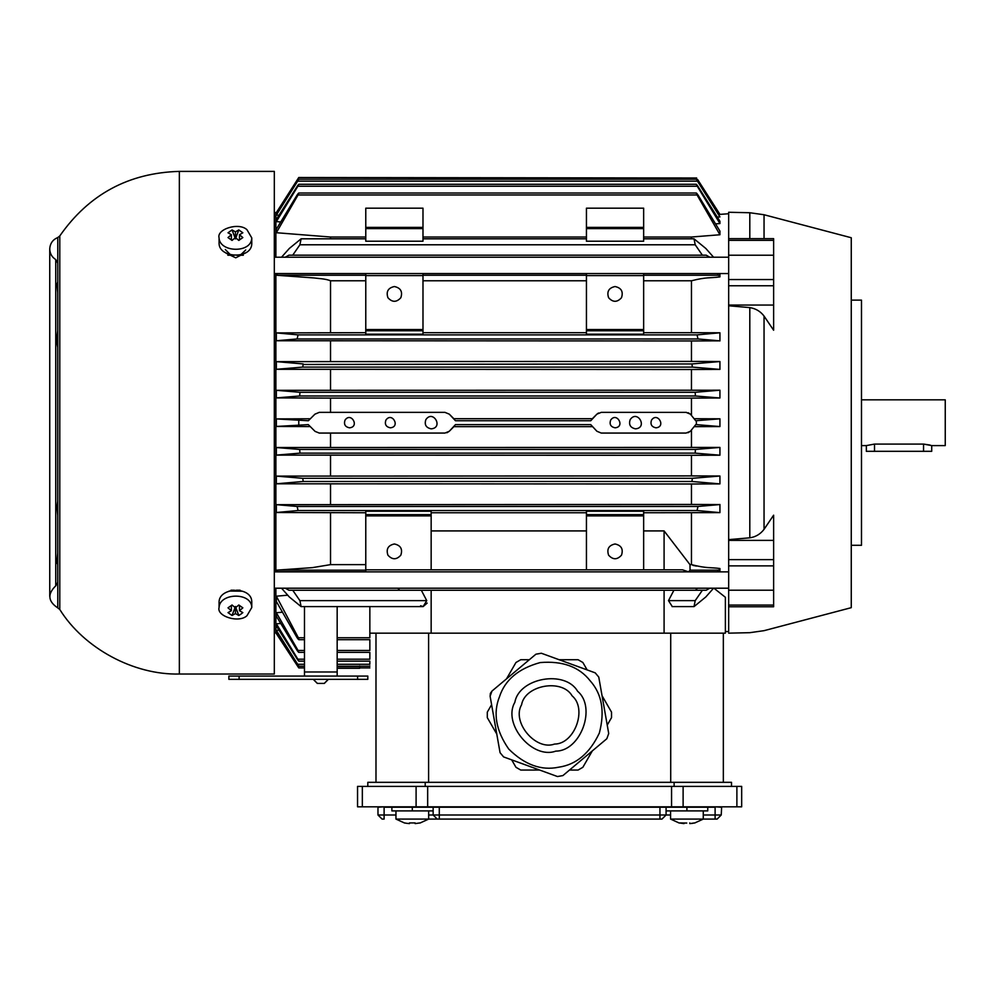 <?xml version="1.0" encoding="UTF-8"?>
<svg xmlns="http://www.w3.org/2000/svg" width="995" height="995" viewBox="0 0 995 995"><rect width="100%" height="100%" fill="white"/><g stroke="black" fill="none" stroke-linecap="round" stroke-linejoin="round"><path stroke-width="1.49" d="M320.825 683.428C309.333 683.428 332.318 683.428 320.825 683.428M728.663 255.217L773.625 255.217L773.625 305.055L728.663 305.055L728.663 212.258L749.807 212.743L764.048 214.746L851.26 237.743L851.26 607.671L764.048 630.668L749.807 632.683L728.663 633.156M394.381 543.979C400.649 545.322 402.801 549.053 400.836 555.16C396.532 559.924 392.229 559.924 387.913 555.16C385.948 549.053 388.1 545.322 394.381 543.979M431.158 514.651L431.158 569.824L365.774 569.824L365.774 511.231L431.158 511.231L431.158 514.651L365.774 514.651M431.158 530.92L586.441 530.92M586.441 512.748L431.158 512.748M615.047 543.979C621.315 545.322 623.467 549.053 621.502 555.16C617.198 559.924 612.895 559.924 608.592 555.16C606.614 549.053 608.766 545.322 615.047 543.979M643.653 514.651L643.653 569.824L586.441 569.824L586.441 514.651L643.653 514.651L643.653 511.231L586.441 511.231L586.441 514.651M586.441 569.824L431.158 569.824M365.774 512.748L276.349 512.512L276.349 504.664L276.349 512.512L298.052 510.534L297.132 506.455L697.98 506.455L719.932 504.564L691.463 504.453L691.463 484.005L276.349 483.794L276.349 476.107L276.349 483.794L303.201 481.48L691.923 481.48L692.383 478.309L719.932 476.02L719.932 483.893L691.923 481.48M277.779 571.864L276.336 570.172L276.349 571.864L276.349 570.172L312.368 567.635L330.527 564.638L330.527 512.748M243.34 255.217L236.499 255.217M234.347 255.217L227.818 255.217M230.977 590.209L234.347 590.209M236.499 590.209L240.118 590.209M277.219 212.656L275.876 212.52L275.876 257.207M275.876 273.55L275.876 571.864M275.876 588.207L275.876 632.895L274.321 632.919M453.894 418.758L449.292 414.156L455.461 420.748L590.744 420.748L596.9 414.156L592.299 418.758M592.348 418.708L453.844 418.708L449.292 414.156L444.964 412.365L449.292 414.156L444.964 412.365L319.271 412.365L330.527 412.365L330.527 398.099L276.349 397.9L276.349 390.314L299.968 392.279L299.682 395.985L276.349 397.9L276.349 390.314L719.932 390.214L719.932 397.988L695.43 395.985L695.157 392.279L719.932 390.214M719.932 447.427L719.932 455.2L695.157 453.135L695.43 449.441L719.932 447.427L276.349 447.526L276.349 455.113L276.349 447.526L299.682 449.441L299.968 453.135L276.349 455.113L691.463 455.312L691.463 475.908L719.932 476.02M569.488 770.055L592.323 750.902L582.859 767.294L578.083 770.055L569.488 770.055L562.921 775.578L557.486 776.535L503.607 756.921L500.062 752.693L490.112 696.239L491.605 704.696L487.301 712.134L487.301 717.644L496.779 734.049L491.605 704.696M539.688 770.055L520.746 770.055L515.97 767.294L511.679 759.857L539.688 770.055M607.236 725.081L602.05 695.729L611.527 712.134L611.527 717.644L607.236 725.081L608.716 733.539L606.838 738.725L562.921 775.578L557.486 776.535M587.149 669.921L582.859 662.483L578.083 659.722L559.14 659.722L595.221 672.856L598.766 677.085L608.716 733.539L606.838 738.725M529.34 659.722L520.746 659.722L515.97 662.483L506.505 678.876L535.919 654.2L541.342 653.242L535.919 654.2L491.99 691.052L490.112 696.239L490.361 693.391L491.99 691.052M337.168 666.227L369.854 666.227M297.381 664.287C299.06 666.787 299.159 666.787 297.679 664.287C299.147 666.762 299.047 666.762 297.381 664.287C299.047 666.762 299.147 666.762 297.679 664.287L276.349 630.345L297.381 664.287M298.313 665.68L297.53 665.954C299.097 668.429 299.097 668.429 297.53 665.954C299.097 668.429 299.097 668.429 297.53 665.954L298.512 665.954M337.168 664.287L369.854 664.287C369.854 666.787 369.854 666.787 369.854 664.287L369.854 661.128L337.168 661.128M304.482 659.188L297.866 659.188C299.184 661.675 298.985 661.675 297.244 659.188C298.985 661.675 299.184 661.675 297.866 659.188L276.349 623.79L276.349 625.967L297.244 659.188M337.168 659.188L369.854 659.188C369.854 661.7 369.854 661.7 369.854 659.188L369.854 652.384L337.168 652.384M304.482 676.065L304.482 671.986L337.168 671.986L337.168 676.065M304.482 650.456L298.052 650.456C299.209 652.919 298.898 652.919 297.132 650.456C298.898 652.919 299.209 652.919 298.052 650.456L276.349 612.709L276.349 616.228L297.132 650.456M337.168 650.456L369.854 650.456C369.854 652.956 369.854 652.956 369.854 650.456L369.854 639.698L337.168 639.698M337.168 637.758L369.854 637.758C369.854 640.27 369.854 640.27 369.854 637.758L369.854 606.614M337.168 606.614L337.168 671.986M375.986 782.319L375.986 633.156L428.596 633.156L428.596 782.319M713.577 588.207L705.828 596.95L694.012 606.614L695.207 600.632L702.383 590.259L664.088 590.259L664.088 633.156L428.596 633.156M420.611 605.744L423.111 606.614L427.166 603.082M276.349 632.832L297.53 665.954L276.349 632.857L277.219 632.77M276.349 631.39L276.349 630.345L278.973 630.158M276.349 625.967L276.349 623.79L280.714 623.467M276.349 616.228L276.349 612.709L282.418 612.223M276.349 601.502L276.349 596.192L276.349 601.502L297.119 637.758C298.898 640.245 299.308 640.245 298.351 637.758C299.308 640.245 298.898 640.245 297.119 637.758M287.742 595.184L276.349 596.192L298.351 637.758L304.482 637.758M304.482 671.986L304.482 606.614M397.751 588.207L399.716 590.259M431.158 633.156L431.158 590.259L288.936 590.259L292.741 590.259L299.905 600.632L301.112 606.614L289.296 596.95L281.535 588.207M421.333 590.259L426.743 600.632L423.111 606.614L301.112 606.614M375.986 633.156L369.854 633.156M664.088 590.259L431.158 590.259M664.088 633.156L723.34 633.156L723.34 782.319M670.717 782.319L670.717 633.156M500.062 752.693L503.607 756.921L511.679 759.857M499.49 696.724C492.886 713.179 495.958 730.616 508.719 749.036C524.639 764.794 541.28 770.851 558.643 767.207C576.192 764.695 589.761 753.314 599.338 733.054C605.022 711.388 601.95 693.95 590.11 680.742C579.165 666.787 562.523 660.73 540.185 662.571C518.582 668.478 505.012 679.859 499.49 696.724C492.886 713.179 495.958 730.616 508.719 749.036C524.639 764.794 541.28 770.851 558.643 767.207C576.192 764.695 589.761 753.314 599.338 733.054C605.022 711.388 601.95 693.95 590.11 680.742C579.165 666.787 562.523 660.73 540.185 662.571C518.582 668.478 505.012 679.859 499.49 696.724M521.579 704.758C524.999 684.958 562.125 678.416 572.113 695.841C587.547 708.701 574.65 744.136 554.563 744.061C535.708 751.001 511.467 722.121 521.579 704.758M367.814 786.386L367.814 782.319L425.213 782.319L425.213 786.386M674.112 786.386L674.112 782.319L731.512 782.319L731.512 786.386L731.512 782.319M425.213 782.319L674.112 782.319M723.34 633.156L725.38 633.156L725.38 597.286L713.912 588.207M673.901 590.259L668.491 600.632L672.297 606.602M643.653 530.92L664.088 530.92L689.995 564.638L691.463 564.638C707.308 568.642 710.418 567.2 719.932 568.518L718.763 570.185L719.932 568.518L719.932 571.864M690.057 570.185L688.565 571.839L682.471 569.824L688.565 571.839L717.345 571.839L718.763 570.185L690.057 570.185L689.995 564.638M695.803 424.579L690.393 431.258L686.065 433.061L601.241 433.061L596.9 431.258L590.744 424.629L455.461 424.629L449.292 431.258L453.844 426.706M447.029 432.701L449.292 431.258L446.83 432.763M449.292 431.258L444.964 433.061L319.109 433.061M276.349 418.957L276.349 426.507L276.349 418.907L308.35 420.748L314.942 414.156L310.316 418.783L314.942 414.156L319.271 412.365L330.527 412.365M310.316 426.631L314.942 431.258L310.266 426.581L276.349 426.457L308.301 424.629L314.942 431.258L310.316 426.644M643.653 275.242L718.763 275.242L719.932 276.896L717.345 273.575L643.653 273.575L643.653 334.183L586.441 334.183L586.441 273.575L422.987 273.575L422.987 334.183L365.774 334.183L365.774 273.575L277.779 273.575L276.336 275.254L276.349 273.55L276.349 275.242L277.779 273.575M298.761 177.52L276.349 212.594L298.761 177.52L696.662 177.993M697.594 179.461L719.932 214.36L697.594 179.461L696.6 179.461M728.663 213.738L719.049 214.447M297.381 181.14C299.06 178.627 299.159 178.627 297.679 181.14L276.349 215.069L297.381 181.14C299.06 178.627 299.159 178.627 297.679 181.14L697.433 181.14C695.99 178.677 696.09 178.677 697.744 181.14L719.932 216.91L697.433 181.14C695.99 178.677 696.09 178.677 697.744 181.14M297.244 186.227C298.973 183.752 299.184 183.752 297.866 186.227L276.349 221.624L276.349 219.46L297.244 186.227C298.973 183.752 299.184 183.752 297.866 186.227L697.259 186.227C695.928 183.752 696.139 183.752 697.868 186.227L719.932 221.288L719.932 223.539L697.259 186.227C695.928 183.752 696.139 183.752 697.868 186.227M297.132 194.97C298.898 192.47 299.209 192.47 298.052 194.97L276.349 232.718L276.349 229.198L297.132 194.97C298.898 192.47 299.209 192.47 298.052 194.97L697.06 194.97C695.915 192.495 696.214 192.495 697.98 194.97L719.932 231.101L719.932 234.758L697.06 194.97C695.915 192.495 696.214 192.495 697.98 194.97M365.774 237.021L330.527 237.021L276.349 232.718L276.349 229.198M330.527 238.812L330.527 237.021M586.441 227.382L586.441 208.179L643.653 208.179L643.653 241.213L586.441 241.213L586.441 227.382L643.653 227.382M586.441 228.601L643.653 228.601M709.808 257.207L706.189 255.168L702.383 255.168L695.207 244.782L694.012 238.812L705.828 248.476L713.577 257.207M281.535 257.207L289.296 248.476L301.112 238.812L299.905 244.782L292.741 255.168L288.936 255.168L285.316 257.207M706.189 255.168L288.936 255.168M365.774 241.213L365.774 228.601L422.987 228.601L422.987 241.213L365.774 241.213M365.774 228.601L365.774 208.179L422.987 208.179L422.987 228.601M586.441 237.021L422.987 237.021M691.463 238.812L691.463 237.021L643.653 237.021M615.047 286.535C621.315 287.878 623.467 291.61 621.502 297.716C617.198 302.48 612.895 302.48 608.592 297.716C606.614 291.61 608.766 287.878 615.047 286.535M643.653 275.603L586.441 275.603M586.441 330.763L643.653 330.763M422.987 332.678L586.441 332.678M719.932 273.55L719.932 276.896C709.336 278.314 706.972 276.834 691.463 280.777L643.653 280.777M643.653 332.678L691.463 332.678L691.463 280.777M298.052 334.88L297.132 338.959L276.349 340.75L276.349 332.902L298.052 334.88L697.06 334.88L719.932 332.79L719.932 340.937M691.463 390.115L691.463 369.506L276.349 369.307L276.349 361.633L691.463 361.421L691.463 340.962L719.932 340.85L697.98 338.959L697.06 334.88M302.741 367.105L276.349 369.307L276.349 361.633L303.201 363.946L302.741 367.105L692.383 367.105L691.923 363.946L719.932 361.533L719.932 369.406L692.072 367.08M655.904 427.813C666.488 426.992 657.496 411.408 651.489 420.151C650.133 424.343 651.613 426.892 655.904 427.813M635.482 428.845C648.168 427.838 637.385 409.144 630.171 419.641C628.554 424.666 630.32 427.726 635.482 428.845M615.047 427.813C625.619 426.992 616.626 411.408 610.619 420.151C609.276 424.343 610.743 426.892 615.047 427.813M431.158 428.845C443.857 427.838 433.061 409.144 425.848 419.641C424.231 424.666 425.997 427.726 431.158 428.845M601.241 433.061L596.9 431.258M690.393 431.258L687.931 432.763M686.45 412.378L601.241 412.365L596.9 414.156L598.517 413M688.192 412.738L690.393 414.156L695.741 420.773M686.065 412.365L690.393 414.156M695.716 420.748L719.932 418.808L719.932 426.556L696.363 424.629L696.363 420.748M694.087 418.721L719.932 418.808M719.932 426.556L694.124 426.656M696.363 424.629L695.741 424.629M719.932 504.477L719.932 512.624L697.06 510.534L697.98 506.455M691.463 504.453L276.349 504.664L297.132 506.455M330.527 504.453L330.527 484.005M719.932 483.893L691.463 484.005M691.463 475.908L276.349 476.107L302.741 478.309L303.201 481.48M302.741 478.309L692.383 478.309M330.527 475.908L330.527 455.312M695.157 453.135L299.968 453.135M719.932 455.2L691.463 455.312M299.682 449.441L695.43 449.441M315.067 431.382L319.271 433.061M330.527 447.327L330.527 433.061M691.463 447.327L691.463 429.952M592.299 426.656L453.894 426.656M349.432 427.813C360.003 426.992 351.011 411.408 345.004 420.151C343.661 424.343 345.128 426.892 349.432 427.813M390.289 427.813C400.873 426.992 391.881 411.408 385.873 420.151C384.518 424.343 385.998 426.892 390.289 427.813M298.761 420.748L298.761 424.629M276.349 418.907L310.316 418.783M691.463 415.475L691.463 398.099L330.527 398.099M695.43 395.985L299.682 395.985M719.932 397.988L691.463 398.099M299.968 392.279L695.157 392.279M330.527 390.115L330.527 369.506M719.932 369.406L691.463 369.506M303.127 364.469L691.923 363.946M691.463 361.421L719.932 361.533M691.463 340.962L276.349 340.75L276.349 332.902L365.774 332.678M330.527 361.421L330.527 340.962M394.381 286.535C400.649 287.878 402.801 291.61 400.836 297.716C396.532 302.48 392.229 302.48 387.913 297.716C385.948 291.61 388.1 287.878 394.381 286.535M422.987 275.603L365.774 275.603M365.774 330.763L422.987 330.763M691.463 332.678L719.932 332.79M330.527 332.678L330.527 280.777C325.564 278.687 317.716 278.488 313.935 277.941L276.349 275.242M719.932 234.758L691.463 237.021M280.714 221.947L276.349 221.624L276.349 219.46M719.932 223.539L715.554 223.863M278.973 215.256L276.349 215.069L276.349 214.024M719.932 216.91L717.295 217.097M275.876 632.895L298.761 667.894L304.482 667.894M365.774 569.824L365.774 571.839L365.774 569.824M277.779 571.839L365.774 571.839M719.932 512.624L643.653 512.748M691.463 564.638L691.463 512.748M695.517 590.259L697.483 588.207M709.796 588.207L706.189 590.259L702.383 590.259L706.189 590.259M664.088 530.92L664.088 569.824L643.653 569.824M682.471 569.824L664.088 569.824M288.936 590.259L285.291 588.207M725.38 631.452L728.663 631.676L728.663 606.763C728.663 641.626 728.663 641.626 728.663 606.763L773.625 606.763L773.625 540.372L728.663 540.372L728.663 539.638L749.807 537.822C755.653 536.952 760.391 534.128 764.048 529.34L773.625 515.186L773.625 540.372M696.388 566.055L692.943 565.371M728.663 606.763L728.663 305.055M728.663 590.209L773.625 590.209M773.625 305.055L773.625 330.228L764.048 316.074C760.454 311.348 755.715 308.525 749.807 307.604L728.663 305.776M728.663 240.342L773.625 240.342L773.625 255.217M728.663 238.651L773.625 238.651L773.625 240.342M931.718 445.598L931.718 451.32L866.346 451.32L866.346 445.598L874.518 444.081L923.547 444.081L931.718 445.598L945.25 445.598L945.25 399.828L861.483 399.828M930.163 445.076L923.547 444.081L923.547 451.32M866.346 445.598L861.483 445.598M851.26 545.297L861.483 545.297L861.483 300.117L851.26 300.117M728.663 605.072L773.625 605.072M541.342 653.242L595.221 672.856L598.766 677.085M359.643 665.954C359.643 668.453 359.643 668.453 359.643 665.954M369.854 665.954C369.854 668.466 369.854 668.466 369.854 665.954M684.05 823.611L679.274 822.927L686.774 823.052M689.771 823.611L689.771 822.927L689.771 823.611L694.547 822.927L689.771 823.611L689.771 822.927L689.771 823.611L692.197 823.375M694.547 822.927L692.296 823.362M670.568 810.9L670.568 819.084L679.224 823.039M670.568 819.084L703.266 819.084L694.61 823.039M405.798 823.163L404.754 822.952M409.442 822.964L409.442 823.611L409.442 822.927L415.164 822.927L415.164 823.611L419.94 822.927L415.164 823.611L415.164 822.927L415.164 823.611L415.164 822.927L409.442 822.927L415.164 822.927M406.035 823.213L409.442 823.611L409.442 822.927M395.96 810.9L395.96 819.084L437.24 819.084L428.658 819.084L420.002 823.039M391.881 810.9L391.881 807.231L391.881 810.9L433.148 810.9M721.649 806.821L721.238 814.992L717.159 819.084L703.266 819.084L703.266 810.9M428.658 814.992L439.28 814.992L439.28 819.084L661.986 819.084L437.24 819.084L433.148 814.992L437.24 819.084M433.148 814.992L433.148 807.231L384.107 807.231L384.107 819.084L382.068 819.084L377.976 814.992L377.976 807.231L377.976 814.992L395.96 814.992M703.266 814.992L715.106 814.992L715.106 807.231L666.078 807.231L666.078 814.992L661.986 819.084L666.078 814.992L670.568 814.992M666.078 810.9L707.756 810.9L707.756 807.231M666.078 807.231L433.148 807.219M377.976 807.231L384.107 806.821M736.885 806.821L736.885 786.386L741.673 786.386L741.673 806.821L671.563 806.821L671.563 786.386L357.553 786.386L357.553 806.821L416.097 806.821L416.097 786.386M427.663 786.386L427.663 806.821L671.563 806.821M427.663 806.821L416.097 806.821M736.885 786.386L671.563 786.386M395.96 819.084L404.617 823.039M337.168 668.304L359.643 668.304L359.643 666.662L337.168 666.662M232.046 229.932L228.004 232.793L231.375 234.708L228.004 237.569L232.046 240.429L235.429 237.569L235.429 231.847L232.046 229.932L235.429 238.949L238.8 229.932L235.429 231.847M231.375 234.708L231.375 239.944M235.429 237.569L238.8 240.429L242.842 237.569L239.472 234.708L242.842 232.793L238.8 229.932M239.472 234.708L239.472 239.944M219.074 237.904L219.074 243.688C219.596 258.464 251.685 259.222 251.772 243.688L251.772 237.904L246.984 229.733C238.875 221.984 216.412 229.173 219.074 237.904C219.596 252.68 251.685 253.439 251.772 237.904M179.349 674.025L179.349 171.389L274.321 171.389L274.321 674.025L179.349 674.025C133.703 675.157 83.878 648.267 59.787 609.487L57.785 607.895C47.971 601.39 47.287 594.04 55.745 585.844L57.735 582.336L57.735 562.847L56.74 563.444L57.735 563.444M57.785 530.472L57.785 522.599M57.735 281.958L56.976 284.296L57.735 292.592L57.735 330.738L56.541 340.402L57.735 347.379L57.735 501.169L56.976 506.878L57.735 515.186L57.735 553.17L56.74 563.444M57.735 530.472L57.785 532.798M57.785 322.79L57.785 316.995M57.785 363.685L57.735 357.354M57.735 263.09L55.745 259.571L55.745 585.844L55.745 259.571C51.889 257.108 49.899 253.601 49.75 249.036L49.75 596.378L49.75 249.036C50.024 243.526 52.698 239.695 57.785 237.531L57.785 607.895M57.735 341.845L57.735 340.402M57.785 340.402L56.566 340.402M56.74 341.845L57.785 341.845M57.785 547.698L57.785 546.255M229.211 591.042L242.171 591.204M245.243 252.929L235.74 257.829L226.039 253.153M225.305 249.521L230.915 255.217M240.255 255.217L245.728 249.969M57.561 341.845L57.25 340.402M57.785 562.847L56.566 562.847M57.138 283.699L57.785 283.699M246.984 615.694C238.875 623.442 216.412 616.241 219.074 607.51C219.596 592.746 251.685 591.975 251.772 607.51L246.984 615.694M251.772 607.51L251.772 601.739C251.685 586.204 219.596 586.963 219.074 601.726L219.074 607.51M231.375 610.719L228.004 607.846L232.046 604.985L235.429 607.858L235.429 613.579L232.046 615.482L228.004 612.621L231.375 610.719L231.375 605.47M235.429 607.858L238.8 604.985L242.842 607.846L239.472 610.719L239.472 605.47M239.472 610.719L242.842 612.621L240.865 614.164L238.8 615.482L235.429 613.579M232.046 615.482L235.429 606.477L238.8 615.482M357.603 676.065L367.814 676.065L367.814 679.336L357.603 679.336L357.603 676.065L239.099 676.065L239.099 679.336L228.875 679.336L228.875 676.065L239.099 676.065M367.814 679.336L367.814 676.065M239.099 679.336L357.603 679.336M431.158 515.883L365.774 515.883M643.653 515.883L586.441 515.883M330.527 564.638L365.774 564.638M304.482 664.287L297.679 664.287M299.905 600.632L426.743 600.632M514.85 702.308C502.313 723.862 532.4 759.72 555.807 751.113C580.744 751.2 596.751 707.209 577.585 691.251C565.197 669.61 519.104 677.732 514.85 702.308M298.512 179.461L297.53 179.461M299.905 244.782L695.207 244.782M365.774 227.382L422.987 227.382M586.441 329.544L643.653 329.544M586.441 280.777L422.987 280.777M422.987 275.242L586.441 275.242M697.98 338.959L297.132 338.959M697.06 510.534L298.052 510.534M365.774 329.544L422.987 329.544M365.774 280.777L330.527 280.777M275.453 275.242L365.774 275.242M365.774 570.185L275.453 570.185M668.491 600.632L695.207 600.632M749.807 606.763C749.807 641.004 749.807 641.004 749.807 606.763M764.048 606.763C764.048 638.367 764.048 638.367 764.048 606.763M728.663 565.881L773.625 565.881M728.663 559.65L773.625 559.65M749.807 537.822L749.807 307.604M764.048 529.34L764.048 316.074M728.663 285.764L773.625 285.764M728.663 279.545L773.625 279.545M749.807 238.651L749.807 212.743M764.048 238.651L764.048 214.746M874.518 444.081L874.518 451.32M439.28 806.821L439.28 814.992L666.078 814.992M659.946 806.821L659.946 819.084M715.106 819.084L715.106 814.992L721.238 814.992L717.159 819.084M686.911 806.821L686.911 810.9M721.238 807.231L715.106 806.821M412.303 806.821L412.303 810.9M362.342 786.386L362.342 806.821M683.117 786.386L683.117 806.821M57.138 505.435L57.785 505.435M59.787 609.487L59.787 235.939L57.785 237.531M57.785 284.296L56.976 284.296M57.785 506.878L56.976 506.878M313.325 679.336L317.417 683.428M328.313 679.336L324.221 683.428M313.238 679.336L317.33 683.428M328.4 679.336L324.32 683.428M274.321 273.55L728.663 273.55M274.321 257.207L728.663 257.207M275.876 212.52L274.321 212.495M298.761 666.227L304.482 666.227M298.749 661.128L304.482 661.128M298.749 652.384L304.482 652.384M298.823 639.698L304.482 639.698M298.761 179.2L696.363 179.2M298.749 184.286L696.363 184.286M298.749 193.03L696.363 193.03M301.112 238.812L365.774 238.812M422.987 238.812L586.441 238.812M643.653 238.812L694.012 238.812M672.122 606.614L694.012 606.614M274.321 588.207L728.663 588.207M274.321 571.864L728.663 571.864M359.643 667.894L369.854 667.894M428.658 810.9L428.658 819.084M59.787 235.939C88.804 194.336 128.653 172.832 179.349 171.389"/></g></svg>
